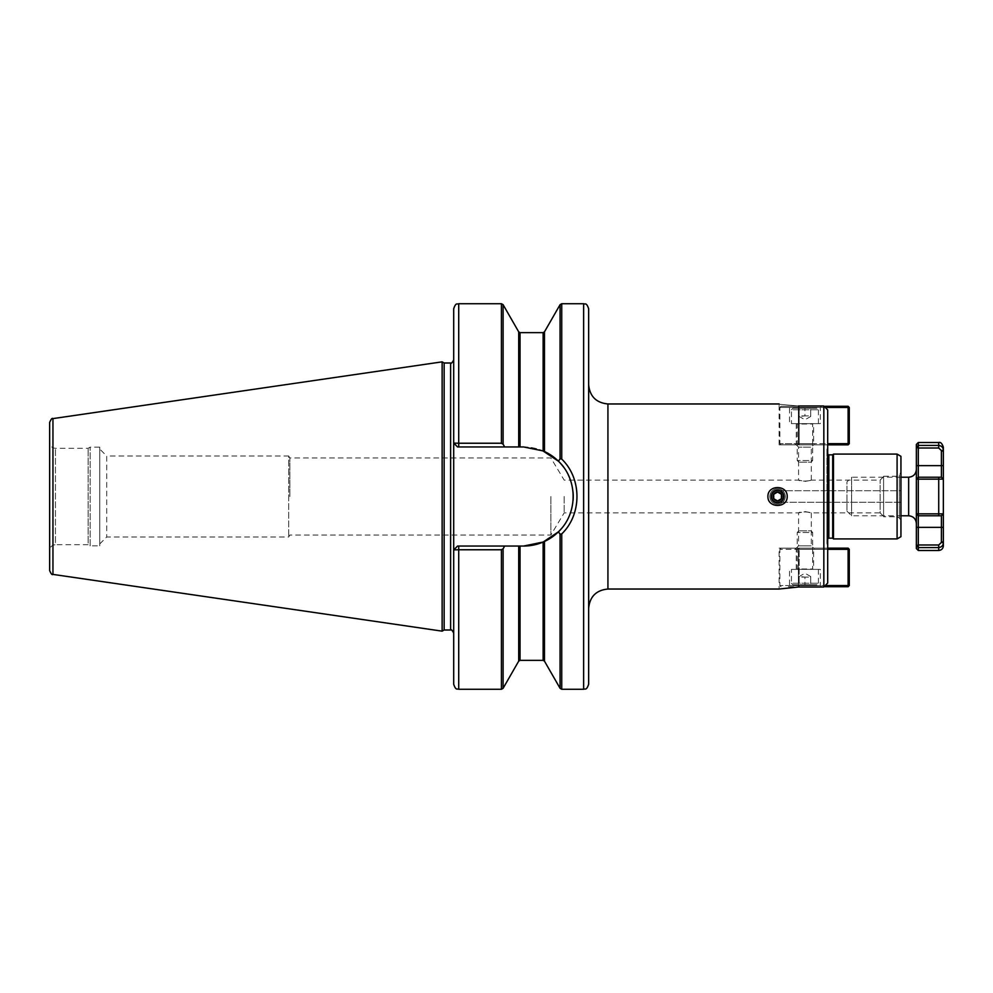 <?xml version="1.0" encoding="UTF-8"?>
<svg xmlns="http://www.w3.org/2000/svg" width="993" height="993" viewBox="0 0 993 993"><rect width="100%" height="100%" fill="white"/><g stroke="black" fill="none" stroke-linecap="round" stroke-linejoin="round"><path stroke-width="0.74" stroke-dasharray="4.96 3.72" d="M564.185 496.5L564.185 512.885L564.185 496.5M550.867 496.5L550.867 535.053L550.867 496.5M289.844 496.5L289.844 457.947L289.844 496.5M804.938 511.606C821.087 514.411 801.19 510.092 798.571 512.885L804.938 511.606L811.306 512.885L880.121 512.885L880.121 480.115L880.121 512.885L883.596 516.36L883.596 476.64L883.596 516.36M783.924 496.5C783.551 500.373 781.429 502.483 777.569 502.868C773.696 502.483 771.586 500.373 771.201 496.5C770.816 488.295 784.321 488.295 783.924 496.5C783.551 492.627 781.429 490.517 777.569 490.132C771.313 491.783 769.811 495.408 773.063 500.993C778.649 504.245 782.273 502.756 783.924 496.5C780.175 504.072 780.175 504.072 783.924 496.5C780.175 504.072 780.175 504.072 783.924 496.5C783.005 492.826 781.764 490.902 780.213 490.716C781.764 490.902 783.005 492.826 783.924 496.5A6.368 6.368 0 0 1 774.379 502.011A6.368 6.368 0 0 1 774.379 490.989A6.368 6.368 0 0 1 783.924 496.5C783.005 500.174 781.764 502.098 780.213 502.284C783.576 500.993 784.321 497.704 782.434 492.416C777.296 489.015 783.514 491.026 783.924 496.5L780.213 490.716L900.936 490.716L900.936 502.284L900.936 490.716L900.936 502.284L900.936 490.716L780.213 490.716M99.772 449.072L99.772 543.928L99.772 449.072L106.71 456.023L106.71 536.977L106.71 456.023L288.69 456.023L288.69 536.977L288.69 456.023L289.844 457.947L550.867 457.947L564.185 480.115L798.571 480.115C801.19 482.908 821.087 478.589 804.938 481.394L798.571 480.115L798.571 447.148L811.306 447.148L798.571 447.148L796.262 444.839L813.615 444.839L796.262 444.839M883.596 476.64L880.121 480.115L811.306 480.115L804.938 481.394M99.772 543.928L106.71 536.977L288.69 536.977L289.844 535.053L550.867 535.053L564.185 512.885L798.571 512.885L798.571 545.852L811.306 545.852L798.571 545.852L796.262 548.161L813.615 548.161L796.262 548.161M588.65 496.5L588.65 384.688L588.65 496.5M798.384 406L798.384 444.839L798.384 406C773.522 403.791 773.522 403.791 798.384 406L823.83 406L827.69 409.948L827.69 444.839L779.108 444.839L827.69 444.839L827.69 409.948L827.69 444.839L781.032 444.839L799.154 444.839L799.154 443.685L848.121 443.685L848.121 444.839L799.154 444.839L799.154 443.685L779.877 443.685L799.154 443.685L799.154 407.44L779.877 407.44L826.809 407.44M826.908 449.072L826.908 543.928L826.908 449.072L827.69 448.302L827.69 583.052L823.83 587L798.384 587L779.108 589.035L779.108 548.161L827.69 548.161L827.69 583.052L827.69 548.161L779.108 548.161M787.201 496.5C787.561 484.596 767.564 484.596 767.924 496.5C767.564 508.404 787.561 508.404 787.201 496.5M588.65 684.264L588.65 308.736M811.306 512.885L811.306 545.852L813.615 548.161M811.306 480.115L811.306 447.148L813.615 444.839M883.596 516.745L883.596 476.255L883.596 516.745L897.089 516.745L897.089 476.255L897.089 516.745L899.397 518.073L899.397 474.927L899.397 518.073L900.936 520.754L900.936 472.246L900.936 520.754M897.089 538.914L897.089 454.086M900.936 536.679L900.936 456.321M833.475 538.914L833.475 454.086M832.693 538.144L832.693 454.856M826.908 496.5L826.908 540.068L826.908 496.5M826.908 543.928L827.69 544.698M99.772 545.852L99.772 447.148L99.772 545.852L90.127 545.852L90.127 447.148L90.127 545.852L88.129 544.698L88.129 448.302L88.129 544.698L55.434 544.698L55.434 448.302L55.434 544.698C51.921 545.033 49.998 546.969 49.65 550.482L49.65 442.518C49.998 446.031 51.921 447.967 55.434 448.302L88.129 448.302L90.127 447.148L99.772 447.148M453.813 549.899L457.562 546.038L504.68 546.038L503.103 548.794L501.428 549.762L453.813 549.899L457.562 546.038L453.702 549.899L457.562 546.038L523.683 546.038A49.538 49.538 0 0 0 573.222 496.5A49.538 49.538 0 0 0 523.683 446.962L457.562 446.962L453.702 443.101L457.562 446.962L453.813 443.101L501.428 443.238L503.103 444.206L504.68 446.962L457.562 446.962L453.813 443.101M544.288 541.557A49.538 49.538 0 0 0 544.462 541.47L558.426 531.814C578.038 513.282 578.025 479.706 558.426 461.186L560.064 458.803L561.74 459.089C582.022 478.576 582.035 514.424 561.74 533.911L560.064 534.197L558.426 531.814M561.728 528.239A49.538 49.538 0 0 0 570.218 513.493M570.404 512.996A49.538 49.538 0 0 0 573.06 500.484M572.998 491.734A49.538 49.538 0 0 0 571.459 483.405M568.294 474.939A49.538 49.538 0 0 0 563.528 467.058M558.426 461.186L543.121 450.934A49.538 49.538 0 0 0 523.683 446.962L504.68 446.962M453.702 308.736L453.702 684.264M453.702 491.374L453.702 359.925L453.702 491.374M543.121 332.643L543.121 450.934L523.683 446.962L457.562 446.962M457.562 546.038L523.683 546.038L544.462 541.47L544.462 661.127M504.68 546.038L523.683 546.038M49.65 496.5L49.65 550.482M49.65 570.578L49.65 422.422M442.133 631.151L442.133 361.849M444.144 629.996L444.144 363.004M814.769 548.161L795.108 548.161L814.769 548.161L813.615 549.315L796.262 549.315L813.615 549.315L813.615 569.374L796.262 569.374L813.615 569.374M827.69 548.161L799.154 548.161L848.121 548.161L848.121 549.315L849.276 549.315L848.121 548.161M826.809 585.56L799.154 585.56L848.121 585.56L848.121 586.714L849.276 585.56L848.121 585.56L848.121 549.315L779.877 549.315L799.154 549.315L799.154 548.161L781.032 548.161L799.154 548.161L799.154 549.315L827.69 549.315M788.355 586.714L821.521 586.714L788.355 586.714L789.522 585.56L820.355 585.56L789.522 585.56L789.522 569.374L820.355 569.374L789.522 569.374M848.121 586.714L825.27 586.714M821.521 586.714L820.355 585.56L820.355 569.374M849.276 549.315L849.276 585.56M799.154 585.56L779.877 585.56L799.154 585.56L799.154 586.714L799.154 549.315L799.154 585.56M814.769 444.839L795.108 444.839L814.769 444.839L813.615 443.685L796.262 443.685L813.615 443.685L813.615 423.626L796.262 423.626L813.615 423.626M788.355 406.286L821.521 406.286L788.355 406.286L789.522 407.44L820.355 407.44L789.522 407.44L789.522 423.626L820.355 423.626L789.522 423.626M825.27 406.286L781.032 406.286L848.121 406.286L848.121 407.44L849.276 407.44L848.121 406.286M821.521 406.286L820.355 407.44L820.355 423.626M848.121 444.839L849.276 443.685L848.121 443.685L848.121 407.44L799.154 407.44L799.154 406.286L799.154 443.685L827.69 443.685M849.276 407.44L849.276 443.685M804.938 569.374L796.845 569.374L804.938 569.374M798.881 530.808L797.23 532.471L797.23 568.989L812.646 568.989L812.646 532.471L797.23 532.471L812.646 532.471L810.996 530.808L798.881 530.808L810.996 530.808M791.446 569.374L818.431 569.374L791.446 569.374L791.446 583.251L818.431 583.251L791.446 583.251L792.985 584.79L816.891 584.79L792.985 584.79M810.722 584.79L799.154 584.79L810.722 584.79L810.722 577.082L799.154 577.082L799.154 584.79L799.154 576.561L804.938 577.082L804.938 584.79L804.938 577.082L810.722 577.082L810.722 584.79M810.722 576.561L804.938 573.222L799.154 576.561M804.938 423.626L796.845 423.626L804.938 423.626M798.881 462.192L797.23 460.529L797.23 424.011L812.646 424.011L812.646 460.529L797.23 460.529L812.646 460.529L810.996 462.192L798.881 462.192L810.996 462.192M791.446 423.626L818.431 423.626L791.446 423.626L791.446 409.749L818.431 409.749L791.446 409.749L792.985 408.21L816.891 408.21L792.985 408.21M810.722 408.21L799.154 408.21L810.722 408.21L810.722 415.918L799.154 415.918L799.154 408.21L799.154 416.439L804.938 415.918L804.938 408.21L804.938 415.918L810.722 415.918L810.722 408.21M810.722 416.439L804.938 419.778L799.154 416.439M941.426 515.777L918.289 515.777L941.426 515.777L943.35 513.853L941.426 515.777L918.289 515.777L916.365 513.853L943.35 513.853L943.35 542.699C943.238 545.505 941.687 547.118 938.72 547.577L918.289 547.577L918.289 544.983L916.365 545.567L916.365 513.853L918.289 515.777L918.289 477.223L916.365 479.147L916.365 447.433L918.289 445.423L938.72 445.423C941.687 445.882 943.238 447.495 943.35 450.301L943.35 479.147L916.365 479.147L916.365 513.853L918.289 515.777L918.289 544.983L938.72 544.983L941.389 542.426L941.426 515.777L943.313 513.89M918.289 550.482L918.289 547.577L916.365 545.567L916.365 548.546M916.365 444.454L916.365 447.433L918.289 448.017L918.289 442.518M941.389 450.574L938.72 448.017L918.289 448.017L918.289 477.223L916.365 479.147L918.289 477.223L941.426 477.223L943.35 479.147L941.426 477.223L941.389 450.574L943.35 450.301M943.313 479.11L941.426 477.223L918.289 477.223L941.426 477.223M943.263 513.94L941.389 515.777M916.365 496.5L916.365 523.485L916.365 496.5M900.936 477.223L851.584 477.223L851.584 515.777L851.584 477.223L846.967 481.853L846.967 511.147L846.967 481.853M846.967 511.147L851.584 515.777L900.936 515.777M769.848 496.5A7.708 7.708 0 0 0 777.569 504.208A7.708 7.708 0 0 0 785.277 496.5A7.708 7.708 0 0 0 777.569 488.792A7.708 7.708 0 0 0 769.848 496.5A7.708 7.708 0 0 1 777.569 488.792A7.708 7.708 0 0 1 785.277 496.5A7.708 7.708 0 0 1 777.569 504.208A7.708 7.708 0 0 1 769.848 496.5A7.708 7.708 0 0 1 777.569 488.792A7.708 7.708 0 0 1 785.277 496.5A7.708 7.708 0 0 1 777.569 504.208A7.708 7.708 0 0 1 769.848 496.5A7.708 7.708 0 0 0 777.569 504.208A7.708 7.708 0 0 0 785.277 496.5A7.708 7.708 0 0 0 777.569 488.792A7.708 7.708 0 0 0 769.848 496.5M772.715 496.5A4.841 4.841 0 0 1 779.989 492.305A4.841 4.841 0 0 1 779.989 500.695A4.841 4.841 0 0 1 772.715 496.5A4.841 4.841 0 0 0 779.989 500.695A4.841 4.841 0 0 0 779.989 492.305A4.841 4.841 0 0 0 772.715 496.5M777.569 492.044L781.417 494.278L777.569 492.044L773.708 494.278L777.569 492.044L773.708 494.278L773.708 498.722L773.708 494.278L773.708 498.722L777.569 500.956L781.417 498.722L781.417 494.278L781.417 498.722L777.569 500.956L773.708 498.722L777.569 500.956L781.417 498.722L781.417 494.278L777.569 492.044M771.511 496.5A6.057 6.057 0 0 0 780.597 501.738A6.057 6.057 0 0 0 780.597 491.262A6.057 6.057 0 0 0 771.511 496.5M607.927 403.965L607.927 589.035M823.83 587L823.83 406M798.384 548.161L798.384 587L798.384 548.161M826.908 540.068L828.845 538.144L828.845 454.856L826.908 452.932M560.064 688.31L560.064 534.197M561.74 689.279L561.74 533.911M583.636 689.279L583.636 303.721M561.74 459.089L561.74 303.721M458.716 546.038L458.716 689.279M458.716 303.721L458.716 446.962M501.428 443.238L501.428 303.721M450.623 629.996L450.623 363.004M560.064 458.803L560.064 304.69M544.462 451.53L544.462 331.873M543.121 660.357L543.121 542.066M520.047 446.962L520.047 332.643M520.047 660.357L520.047 546.038M503.103 444.206L503.103 304.69M518.706 446.962L518.706 331.873M518.706 661.127L518.706 546.038M503.103 688.31L503.103 548.794M501.428 689.279L501.428 549.762M52.952 574.401L52.952 418.599M813.031 569.374L796.845 569.374M813.031 423.626L796.845 423.626M938.72 515.777L938.72 477.223M943.35 527.345L916.365 527.345M938.72 448.017L938.72 442.518M943.35 465.655L916.365 465.655M941.389 477.223L943.263 479.06M938.72 544.983L938.72 550.482M941.389 542.426L943.35 542.699M941.426 451.07L943.35 451.07M943.35 541.93L941.426 541.93M908.645 515.777L908.645 477.223M779.108 444.839L779.108 403.965M900.936 502.284L780.213 502.284L900.936 502.284M883.596 476.255L897.089 476.255L899.397 474.927L900.936 472.246M796.262 569.374L796.262 549.315L795.108 548.161M781.032 548.161L779.877 549.315L779.877 585.56L781.032 586.714M796.262 423.626L796.262 443.685L795.108 444.839M781.032 444.839L779.877 443.685L779.877 407.44L781.032 406.286M818.431 569.374L818.431 583.251L816.891 584.79M818.431 423.626L818.431 409.749L816.891 408.21"/><path stroke-width="1.49" d="M771.201 496.5A6.368 6.368 0 0 0 777.569 502.868A6.368 6.368 0 0 0 783.924 496.5A6.368 6.368 0 0 0 777.569 490.132A6.368 6.368 0 0 0 771.201 496.5M588.65 384.688C589.792 396.406 596.21 402.823 607.927 403.965L607.927 589.035L779.108 589.035L798.384 587L823.83 587L827.69 583.052L827.69 409.948L823.83 406L798.384 406C773.522 403.791 773.522 403.791 798.384 406M787.201 496.5C787.561 508.404 767.564 508.404 767.924 496.5C767.564 484.596 787.561 484.596 787.201 496.5M563.528 467.058A49.538 49.538 0 0 0 543.121 450.934L544.462 451.53L544.462 331.873L560.064 304.69L561.74 303.721L583.636 303.721C585.162 304.69 586.304 301.922 588.65 308.736L588.65 684.264C586.304 691.078 585.162 688.31 583.636 689.279L561.74 689.279L560.064 688.31L560.064 534.197L561.74 533.911C582.022 514.424 582.035 478.576 561.74 459.089L560.064 458.803L558.426 461.186C578.038 479.718 578.025 513.294 558.426 531.814L560.064 534.197M827.69 448.302L827.69 444.839L848.121 444.839L848.121 443.685L849.276 443.685L848.121 444.839M897.089 454.086L897.089 538.914L900.936 536.679L900.936 456.321L897.089 454.086L833.475 454.086L833.475 538.914L897.089 538.914M832.693 538.144L828.845 538.144L828.845 454.856L832.693 454.856L832.693 538.144L833.475 538.914M458.716 546.038L458.716 549.762L501.428 549.762L503.103 548.794L504.68 546.038L457.562 546.038L453.702 549.899L458.716 549.762L458.716 689.279C457.19 688.31 456.048 691.078 453.702 684.264L453.702 308.736C456.048 301.922 457.19 304.69 458.716 303.721L458.716 443.238L453.702 443.101L457.562 446.962L504.68 446.962L503.103 444.206L501.428 443.238L458.716 443.238L458.716 446.962M558.426 531.814L543.121 542.066L523.683 546.038A49.538 49.538 0 0 0 544.288 541.557M544.35 541.52L544.462 541.47A49.538 49.538 0 0 0 561.728 528.239M573.06 500.484A49.538 49.538 0 0 0 572.998 491.734M571.459 483.405A49.538 49.538 0 0 0 568.294 474.939M558.426 461.186L542.699 450.748M504.68 446.962L523.683 446.962L543.121 450.934L543.121 332.643L544.462 331.873M523.683 546.038L504.68 546.038M457.562 546.038L453.813 549.899M453.813 443.101L457.562 446.962M49.65 442.518L49.65 570.578C51.077 573.917 52.182 575.195 52.952 574.401L442.133 631.151L442.133 361.849L52.952 418.599L52.952 574.401M52.952 418.599C52.182 417.805 51.077 419.083 49.65 422.422L49.65 496.5M442.133 361.849L444.144 363.004L444.144 629.996L442.133 631.151M444.144 363.004L450.623 363.004L450.623 629.996L444.144 629.996M848.121 548.161L849.276 549.315L848.121 549.315L848.121 548.161L827.69 548.161M825.27 586.714L848.121 586.714L848.121 585.56L849.276 585.56L848.121 586.714M827.69 549.315L848.121 549.315L848.121 585.56L826.809 585.56M849.276 585.56L849.276 549.315M848.121 406.286L849.276 407.44L848.121 407.44L848.121 406.286L825.27 406.286M826.809 407.44L848.121 407.44L848.121 443.685L827.69 443.685M849.276 443.685L849.276 407.44M918.289 513.964L918.289 515.777L916.365 513.853L916.365 545.567L918.289 547.577L938.72 547.577C941.687 547.118 943.238 545.505 943.35 542.699L943.35 513.853L916.365 513.853L916.365 479.147L943.35 479.147L943.35 450.301C943.238 447.495 941.687 445.882 938.72 445.423L918.289 445.423L918.289 448.017L916.365 447.433L916.365 479.147L918.289 477.223L918.289 513.964M918.289 544.983L918.289 550.482L916.365 548.546L916.365 545.567L918.289 544.983L918.289 515.777L941.426 515.777L941.389 542.426L938.72 544.983L918.289 544.983M941.426 477.223L918.289 477.223L918.289 448.017L938.72 448.017L941.389 450.574L941.426 477.223L943.313 479.11M918.289 445.423L916.365 447.433L916.365 444.454L918.289 442.518L918.289 445.423M943.313 513.89L941.426 515.777M943.35 450.301L943.35 447.148L943.35 450.301L941.389 450.574M943.35 513.853L943.35 479.147L943.35 513.853M943.35 542.699L943.35 545.852L943.35 542.699L941.389 542.426M900.936 515.777L908.645 515.777C913.337 516.236 915.906 518.805 916.365 523.485M781.417 498.722L777.569 500.956L773.708 498.722L773.708 494.278L777.569 492.044L781.417 494.278L781.417 498.722M771.511 496.5A6.057 6.057 0 0 1 780.597 491.262A6.057 6.057 0 0 1 780.597 501.738A6.057 6.057 0 0 1 771.511 496.5M823.83 406L823.83 587M544.462 541.47L544.462 661.127L560.064 688.31M561.74 533.911L561.74 689.279M583.636 303.721L583.636 689.279M561.74 303.721L561.74 459.089M458.716 303.721L501.428 303.721L501.428 443.238M560.064 304.69L560.064 458.803M543.121 542.066L543.121 660.357L544.462 661.127M543.121 332.643L520.047 332.643L520.047 446.962M520.047 546.038L520.047 660.357L543.121 660.357M501.428 303.721L503.103 304.69L503.103 444.206M520.047 332.643L518.706 331.873L518.706 446.962M518.706 546.038L518.706 661.127L520.047 660.357M503.103 548.794L503.103 688.31L501.428 689.279L501.428 549.762M938.72 544.983L938.72 550.482C941.538 550.196 943.077 548.657 943.35 545.852M943.35 527.345L916.365 527.345M943.263 479.073L941.389 477.223M938.72 477.223L938.72 515.777M943.35 465.655L916.365 465.655M938.72 448.017L938.72 442.518L918.289 442.518M941.389 515.777L943.263 513.94M943.35 451.07L941.426 451.07M941.426 541.93L943.35 541.93M916.365 469.515C915.906 474.195 913.337 476.764 908.645 477.223L908.645 515.777M607.927 589.035C596.21 590.177 589.792 596.594 588.65 608.312M607.927 403.965L779.108 403.965M832.693 454.856L833.475 454.086M828.845 538.144L827.69 538.529M828.845 454.856L827.69 454.471M450.623 629.996C451.07 629.103 452.1 630.133 453.702 633.075M450.623 363.004C451.07 363.897 452.1 362.867 453.702 359.925M518.706 331.873L503.103 304.69M518.706 661.127L503.103 688.31M458.716 689.279L501.428 689.279M938.72 442.518C940.495 441.86 942.034 443.399 943.35 447.148M938.72 550.482L918.289 550.482M908.645 477.223L900.936 477.223"/></g></svg>
